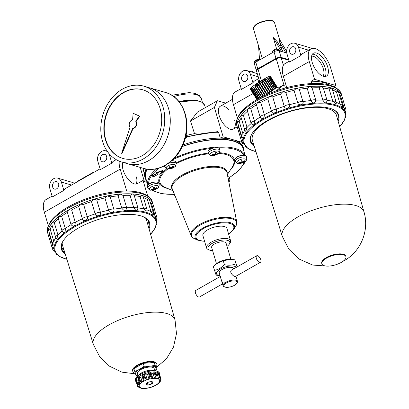 <?xml version="1.0" encoding="UTF-8"?>
<svg xmlns="http://www.w3.org/2000/svg" width="409" height="409" viewBox="0 0 409 409"><rect width="100%" height="100%" fill="white"/><g stroke="black" fill="none" stroke-linecap="round" stroke-linejoin="round"><path stroke-width="0.61" d="M122.945 162.378A13.17 6.242 60.4 0 0 126.55 177.133A13.17 6.242 60.4 0 0 137.358 183.687A13.17 6.242 60.4 0 0 137.7 183.457M147.649 195.885L143.038 180.42M119.249 161.151A18.185 8.62 60.4 0 0 120.174 169.132L126.708 191.054M107.91 152.179A7.526 5.951 -73.8 0 0 105.721 150.839A7.526 5.951 -73.8 0 0 99.356 153.457A7.526 5.951 -73.8 0 0 97.858 161.335L100.338 169.648L111.856 163.099A18.185 8.62 -119.6 0 1 113.697 161.074L116.197 159.653M63.865 190.4L61.386 182.087A7.526 5.951 -73.8 0 0 57.73 178.14A7.526 5.951 -73.8 0 0 51.365 180.763A7.526 5.951 -73.8 0 0 49.867 188.641L52.347 196.954L63.865 190.4A18.185 8.62 -119.6 0 1 65.706 188.375L100.093 168.815M52.096 196.115L46.028 199.572A18.185 8.62 60.4 0 0 44.341 212.266L48.288 225.507M76.861 182.031A5.015 1.938 -16.6 0 1 78.477 180.701L91.918 173.058A5.015 1.938 -16.6 0 1 94.489 172.005M106.596 156.371A3.885 3.078 -73.8 0 0 104.709 154.331A3.885 3.078 -73.8 0 0 100.665 157.199A3.885 3.078 -73.8 0 0 102.531 161.795A3.885 3.078 -73.8 0 0 105.824 160.44A3.885 3.078 -73.8 0 0 106.596 156.371M111.856 163.099L109.377 154.786A7.526 5.951 -73.8 0 0 108.63 153.109M58.605 183.672A3.885 3.078 -73.8 0 0 56.713 181.632A3.885 3.078 -73.8 0 0 52.674 184.505A3.885 3.078 -73.8 0 0 54.54 189.096A3.885 3.078 -73.8 0 0 57.827 187.741A3.885 3.078 -73.8 0 0 58.605 183.672M74.331 183.472A7.526 5.951 -73.8 0 0 72.454 182.424L57.73 178.14M153.375 212.414L149.157 198.774L147.368 199.454L151.033 211.76A3.763 1.452 163.4 0 1 153.375 212.414A3.763 3.763 0 0 1 153.155 215.129L151.033 211.76A53.426 20.649 163.4 0 0 147.087 209.889M155.875 218.053C156.391 220.773 156.156 220.103 155.18 216.039A53.426 20.649 163.4 0 0 153.523 213.733M152.9 204.03A54.55 21.084 163.4 0 0 152.813 203.718A54.55 21.084 163.4 0 0 152.71 203.396L151.514 203.733L155.18 216.039A3.763 1.452 163.4 0 1 156.683 216.719L152.71 203.396A54.55 21.084 163.4 0 0 149.157 198.774A54.55 21.084 163.4 0 0 142.286 195.548L140.052 196.596L143.717 208.902A53.426 20.649 163.4 0 0 137.945 207.946L138.002 208.161A3.763 3.763 0 0 0 137.935 207.92A3.763 1.452 163.4 0 0 133.728 207.66A53.426 20.649 163.4 0 0 126.657 207.731C125.916 211.3 124.28 211.427 121.749 208.115A53.426 20.649 163.4 0 0 113.86 209.209C115.231 212.557 109.137 213.754 108.59 210.241A53.426 20.649 163.4 0 0 100.425 212.286C101.856 215.569 95.767 217.43 95.154 213.892A53.426 20.649 163.4 0 0 87.265 216.744C88.733 219.97 83.058 222.368 82.357 218.815A53.426 20.649 163.4 0 0 75.282 222.281L75.43 222.706M49.3 233.038A53.426 20.649 163.4 0 0 49.458 234.848L53.819 249.168M49.458 234.848L48.354 235.185L52.316 248.488A3.763 3.763 0 0 0 54.489 250.891L58.973 256.223L66.877 259.342M52.132 225.482A53.426 20.649 163.4 0 0 50.154 229.096L53.819 241.397L54.054 245.364A3.763 3.763 0 0 1 52.321 243.176L48.359 229.5A54.55 21.084 163.4 0 0 48.257 234.884A54.55 21.084 163.4 0 0 48.354 235.195M50.154 229.096L48.359 229.5A54.55 21.084 163.4 0 1 51.917 223.099L51.785 224.306L55.629 237.215A3.763 3.763 0 0 0 56.733 238.948L57.971 235.042A3.763 1.452 163.4 0 0 55.629 237.215M140.052 196.596A53.426 20.649 163.4 0 0 134.275 195.645L132.577 193.943L130.062 195.354A53.426 20.649 163.4 0 0 122.986 195.43L120.681 194.065L118.078 195.814A53.426 20.649 163.4 0 0 110.19 196.908L107.409 195.911L104.924 197.936A53.426 20.649 163.4 0 0 96.754 199.981L93.671 199.347L91.488 201.586A53.426 20.649 163.4 0 0 83.6 204.439L80.404 204.147L78.686 206.514A53.426 20.649 163.4 0 0 71.616 209.975L68.502 209.975L67.398 212.378A53.426 20.649 163.4 0 0 61.621 216.218L58.789 216.438L58.385 218.779A53.426 20.649 163.4 0 0 54.3 222.741L57.971 235.042A53.426 20.649 163.4 0 1 62.05 231.085M54.3 222.741L51.917 223.099A54.55 21.084 163.4 0 1 58.789 216.438A54.55 21.084 163.4 0 1 68.502 209.975A54.55 21.084 163.4 0 1 80.404 204.147A54.55 21.084 163.4 0 1 93.671 199.347A54.55 21.084 163.4 0 1 107.409 195.911A54.55 21.084 163.4 0 1 120.681 194.065A54.55 21.084 163.4 0 1 132.577 193.943A54.55 21.084 163.4 0 1 142.286 195.548L143.145 196.555L146.979 209.413A3.763 1.452 163.4 0 0 143.717 208.902L147.041 211.341A3.763 3.763 0 0 0 146.979 209.413M61.621 216.218L65.292 228.524C65.394 232.711 64.315 233.565 62.056 231.085L62.234 231.55A3.763 3.763 0 0 1 62.03 231.013A3.763 1.452 163.4 0 0 62.056 231.085M71.616 209.975L75.282 222.281C75.016 226.443 73.61 227.246 71.064 224.679A53.426 20.649 163.4 0 0 65.292 228.524A3.763 1.452 163.4 0 0 62.03 231.013L58.385 218.779M67.398 212.378L71.064 224.679A3.763 1.452 163.4 0 1 75.282 222.281M78.686 206.514L82.357 218.815A3.763 1.452 163.4 0 1 87.265 216.744L83.6 204.439M91.488 201.586L95.154 213.892A3.763 1.452 163.4 0 1 100.425 212.286L96.754 199.981M104.924 197.936L108.59 210.241A3.763 1.452 163.4 0 1 113.86 209.209L110.19 196.908M118.078 195.814L121.749 208.115A3.763 1.452 163.4 0 1 126.657 207.731L122.986 195.43M137.925 207.89L134.254 195.568L137.935 207.92A3.763 1.452 163.4 0 1 137.945 207.946C137.378 211.289 135.972 211.192 133.728 207.66L130.062 195.354M147.848 224.643A45.511 17.592 163.4 0 0 148.38 221.029M61.442 246.944A45.511 17.592 163.4 0 0 63.87 249.679M148.656 227.47A45.511 17.592 163.4 0 0 148.942 222.368A45.511 17.592 163.4 0 0 143.988 217.056M62.945 241.213A45.511 17.592 163.4 0 0 61.708 248.375A45.511 17.592 163.4 0 0 64.745 252.486M149.024 228.774A46.089 17.812 163.4 0 0 144.316 217.215A46.089 17.812 163.4 0 0 100.399 218.856A46.089 17.812 163.4 0 0 62.756 241.53A46.089 17.812 163.4 0 0 65.143 253.779M55.834 237.741A53.426 20.649 163.4 0 0 53.819 241.397A3.763 1.452 163.4 0 0 52.321 243.176M53.022 244.49A53.426 20.649 163.4 0 0 53.124 247.154A3.763 1.452 163.4 0 0 52.316 248.488M151.514 203.733A53.426 20.649 163.4 0 0 150.215 201.816M147.368 199.454A53.426 20.649 163.4 0 0 143.457 197.603M129.668 165.011A13.139 6.227 60.4 0 0 128.544 164.004M135.967 184.086A13.139 6.227 60.4 0 0 136.458 176.949M147.404 382.676L148.099 385.022L151.565 383.964A3.62 1.401 -16.6 0 1 148.099 385.022L145.977 384.399A3.62 1.401 -16.6 0 1 146.12 383.724A3.62 1.401 -16.6 0 1 147.312 382.727A3.62 1.401 -16.6 0 1 150.773 381.669A3.62 1.401 -16.6 0 1 152.419 381.842A3.62 1.401 -16.6 0 1 152.9 382.287A3.62 1.401 -16.6 0 1 151.565 383.964L152.9 382.287L152.179 381.761M146.289 383.509L145.977 384.399A3.62 1.401 -16.6 0 0 148.099 385.022M135.747 380.385L136.959 384.46L138.533 386.193A11.288 4.361 -16.6 0 0 138.595 386.474A11.288 4.361 -16.6 0 0 138.769 386.868L137.853 386.802L140.256 387.988A11.288 4.361 -16.6 0 0 141.34 388.305L141.402 388.305M155.671 372.328L155.481 372.001A12.541 4.847 -16.6 0 1 158.794 372.967L158.171 373.059L159.628 377.942L158.564 378.509A11.288 4.361 -16.6 0 0 157.475 378.192L157.143 377.89M157.122 377.001L156.637 375.881A12.541 4.847 163.4 0 0 155.972 375.835L155.558 377.103L154.387 377.982A11.288 4.361 -16.6 0 0 152.741 378.11L151.765 377.425M149.781 372.348A12.541 4.847 -16.6 0 1 154.817 371.955L154.101 372.221L153.094 373.642A11.288 4.361 163.4 0 0 151.448 373.775L149.781 372.348L150.936 376.229L151.759 377.4L150.302 372.512L151.754 377.374M148.349 372.901L147.588 374.526A11.288 4.361 163.4 0 0 145.819 375.068L144.27 374.143L143.549 374.158A12.541 4.847 -16.6 0 1 148.953 372.512L148.349 372.901L149.806 377.783L150.108 376.392A12.541 4.847 163.4 0 1 150.936 376.229M149.806 377.783L148.881 378.867A11.288 4.361 -16.6 0 0 147.112 379.404L145.727 379.025L144.704 378.039A12.541 4.847 163.4 0 0 143.932 378.366L143.891 379.756L142.444 374.895L142.772 374.486L143.932 378.366M143.881 379.71L142.45 374.915L142.22 376.587A11.288 4.361 163.4 0 0 140.803 377.389L142.097 381.73A11.288 4.361 -16.6 0 1 143.513 380.927L143.927 379.869M142.097 381.73L140.64 381.653L139.607 380.825A12.541 4.847 163.4 0 0 139.096 381.229L139.827 383.197M138.365 379.342A11.288 4.361 163.4 0 0 137.751 380.125L139.045 384.46A11.288 4.361 -16.6 0 1 139.725 383.606L139.418 382.573M139.045 384.46L137.869 384.572L137.01 383.841A12.541 4.847 163.4 0 0 136.903 384.215L135.742 380.334L136.156 380.569M137.255 385.074L137.644 386.454L137.219 385.022M137.613 386.28L138.145 387.011L137.7 385.518M141.601 388.417L144.433 388.519A11.288 4.361 -16.6 0 0 146.079 388.392L146.765 388.115M146.54 388.335L149.939 387.635A11.288 4.361 -16.6 0 0 151.708 387.093L154.899 385.789M154.622 385.723L155.308 385.575A11.288 4.361 -16.6 0 0 156.039 385.181A11.288 4.361 -16.6 0 0 156.724 384.772L158.973 383.115M159.081 382.906L159.091 382.896A11.288 4.361 -16.6 0 0 159.776 382.042L160.66 380.943L161.064 379.654M160.415 378.386L160.916 380.068L160.982 379.153L160.916 380.068L160.292 380.339M159.827 375.222L161.044 379.296L159.827 375.273L159.464 375.186M160.021 379.532L160.052 379.634A11.288 4.361 -16.6 0 1 160.226 380.027A11.288 4.361 -16.6 0 1 160.282 380.309M158.927 373.627L159.116 373.207L160.272 377.088L160.031 379.588M159.628 377.942L159.955 376.847A12.541 4.847 163.4 0 1 160.272 377.088L159.152 373.259M158.171 373.059L157.271 374.174L158.564 378.509M140.803 377.389L139.188 376.771L140.64 381.653M142.772 374.486A12.541 4.847 -16.6 0 0 138.452 376.945L139.188 376.771M137.751 380.125L136.412 379.69L135.854 379.961A12.541 4.847 -16.6 0 1 137.94 377.349L139.096 381.229M138.314 376.188L136.263 376.122L133.845 368.683L143.262 363.325L154.234 362.466L156.657 369.905L154.806 371.244M154.249 370.835A8.778 3.395 163.4 0 0 145.788 371.101A8.778 3.395 163.4 0 0 138.564 375.513M154.878 370.871L154.213 368.647A8.778 3.395 163.4 0 0 144.832 367.901A8.778 3.395 163.4 0 0 137.388 373.662L138.053 375.886M154.899 370.871A10.66 4.121 163.4 0 0 155.998 368.044A10.66 4.121 163.4 0 0 149.74 366.224A10.66 4.121 163.4 0 0 139.546 369.332A10.66 4.121 163.4 0 0 135.609 374.261A10.66 4.121 163.4 0 0 138.037 375.897M134.719 371.617L139.546 369.332L144.137 366.26L149.74 366.224L155.108 365.401L156.657 369.905M155.108 365.401L154.234 362.466M144.137 366.26L143.262 363.325M156.003 367.717L166.453 358.795L173.513 347.036L176.473 333.662L175.047 320.058A42.623 16.472 163.4 0 0 175.026 319.981L146.565 220.144A43.87 16.958 163.4 0 0 145.471 217.946M62.188 242.772A43.87 16.958 163.4 0 0 62.48 245.211L93.329 344.337A42.623 16.472 163.4 0 0 93.354 344.409L99.622 356.592L109.443 366.173L121.816 372.134L135.471 373.857M175.026 319.981A42.623 16.472 163.4 0 0 129.448 316.3A42.623 16.472 163.4 0 0 93.329 344.337M156.831 364.245L156.662 363.688A12.541 4.847 163.4 0 0 143.262 362.625A12.541 4.847 163.4 0 0 132.628 370.851L132.792 371.408A12.541 4.847 -16.6 0 1 137.45 365.682A12.541 4.847 -16.6 0 1 149.53 362.021A12.541 4.847 -16.6 0 1 156.831 364.245A12.541 4.847 -16.6 0 1 155.834 367.144M135.282 373.31A12.541 4.847 -16.6 0 1 132.792 371.408M159.116 373.207A12.541 4.847 -16.6 0 1 159.801 374.22L159.474 373.11A12.541 4.847 163.4 0 0 146.069 372.052A12.541 4.847 163.4 0 0 135.435 380.278L135.768 381.387A12.541 4.847 -16.6 0 1 135.742 380.334M159.801 374.22A12.541 4.847 -16.6 0 1 159.832 375.247M136.304 382.262A12.541 4.847 -16.6 0 1 135.768 381.387M150.88 381.663L151.565 383.964M216.116 263.917L223.248 260.738L230.518 259.321A10.409 4.024 163.4 0 0 216.796 263.411L213.273 266.412L216.095 275.15L220.057 275.635A10.409 4.024 163.4 0 1 216.826 272.072A10.409 4.024 163.4 0 1 225.165 267.011A10.409 4.024 163.4 0 1 236.244 267.409M214.459 270.385C218.14 269.659 221.468 267.767 224.434 264.71C228.662 265.579 232.537 265.272 236.049 263.8L237.082 266.934M231.428 259.378L234.863 259.827L237.184 266.878M185.916 135.66A26.994 10.435 -16.6 0 1 194.52 133.656L190.461 121.033L197.429 112.097L217.424 100.726L214.377 107.429L223.135 136.8L242.22 142.358M228.534 109.525A13.139 6.227 60.4 0 0 218.447 109.668A13.139 6.227 60.4 0 0 229.398 128.917A13.139 6.227 60.4 0 0 234.674 120.318M225.737 103.145L217.424 100.726M140.2 167.399L144.428 181.576L147.061 182.342M220.293 138.145L218.544 132.286L217.711 131.616L185.681 136.724M146.391 180.461L144.428 181.576M217.373 147.905L217.087 147.041A50.772 19.622 -16.6 0 1 244.884 155.139L245.119 155.982M245.037 161.565A50.772 19.622 -16.6 0 1 244.311 163.314L238.738 170.548L229.454 177.644M174.275 194.449L161.831 193.723L152.68 190.63A50.772 19.622 -16.6 0 1 151.867 190.113M156.908 168.672A50.772 19.622 -16.6 0 0 147.843 184.725L147.951 185.062M147.404 169.168A50.915 19.678 163.4 0 0 145.67 177.981L147.935 185.083M245.098 155.532L243.253 148.891A50.915 19.678 163.4 0 0 233.391 141.131A50.915 19.678 163.4 0 0 182.24 146.586M174.597 157.981A50.772 19.622 -16.6 0 1 213.605 147.312L213.81 148.181M235.671 158.201A5.332 2.06 -16.6 0 1 243.769 155.246L244.884 155.139M217.087 147.041L218.324 147.833M230.906 259.347L226.085 243.171A7.526 2.909 163.4 0 0 218.043 242.537A7.526 2.909 163.4 0 0 211.663 247.471L216.484 263.647M227.026 246.336A11.386 4.402 163.4 0 0 229.306 244.137A11.386 4.402 163.4 0 0 217.614 241.106A11.386 4.402 163.4 0 0 209.49 250.042A11.386 4.402 163.4 0 0 212.603 250.635M229.306 244.137L230.062 242.997A12.541 4.847 163.4 0 0 230.584 240.717A12.541 4.847 163.4 0 0 217.184 239.659A12.541 4.847 163.4 0 0 206.55 247.885A12.541 4.847 163.4 0 0 208.237 249.5L209.49 250.042M230.584 240.717L226.923 228.437A12.541 4.847 163.4 0 0 213.524 227.378A12.541 4.847 163.4 0 0 202.89 235.604L206.55 247.885M171.12 168.048A10.021 7.929 106.2 0 1 169.075 168.748A9.576 4.54 -119.6 0 1 168.513 168.585A10.021 7.929 -73.8 0 0 170.558 167.884A10.021 4.75 -119.6 0 1 168.963 167.061A9.576 7.577 -73.8 0 0 169.694 166.642A10.021 4.75 60.4 0 0 171.289 167.465A10.021 7.929 -73.8 0 0 173.099 165.977A9.576 4.54 60.4 0 0 173.661 166.141A10.021 7.929 106.2 0 1 171.857 167.629A10.021 4.75 60.4 0 0 173.217 167.664A9.576 7.577 106.2 0 1 172.48 168.084A10.021 4.75 -119.6 0 1 171.12 168.048L170.901 167.312M172.48 168.084L172.368 167.71M171.857 167.629L171.719 167.179M170.558 167.884L170.297 167.01M169.075 168.748L168.994 168.477M154.367 187.603L153.533 187.859L153.431 187.557M154.101 189.771L153.349 187.578A9.576 8.829 -19 0 0 154.265 187.302L154.699 188.615A10.021 9.243 -19 0 0 156.99 187.486L157.112 187.838A10.021 9.243 161 0 1 154.822 188.963L155.021 189.49A9.576 8.829 161 0 1 154.101 189.771L153.533 187.859M154.822 188.963L154.714 188.61M153.907 189.244A10.021 9.243 161 0 1 151.381 189.582L151.258 189.234A10.021 9.243 -19 0 0 153.784 188.897M151.381 189.582L151.274 189.234M214.188 155.369A9.576 7.715 -141.4 0 1 213.334 155.435A10.021 4.494 -94.5 0 0 214.382 154.663A10.021 8.078 -141.4 0 1 212.02 154.444A9.576 4.295 -94.5 0 0 212.373 154.004A10.021 8.078 38.6 0 0 214.735 154.224A10.021 4.494 -94.5 0 0 215.548 152.664A9.576 7.715 38.6 0 0 216.402 152.593A10.021 4.494 85.5 0 1 215.589 154.152A10.021 8.078 38.6 0 0 217.716 153.585A9.576 4.295 85.5 0 1 217.363 154.029A10.021 8.078 -141.4 0 1 215.236 154.597A10.021 4.494 85.5 0 1 214.188 155.369L214.071 154.97M215.236 154.597L215.001 153.81M217.363 154.029L217.281 153.753M215.589 154.152L215.308 153.217M214.382 154.663L214.25 154.224M241.923 160.911L241.09 161.166L240.988 160.865M241.663 163.079L240.906 160.885A9.576 8.829 -19 0 0 241.826 160.604L242.261 161.918A10.021 9.243 -19 0 0 244.551 160.793L244.669 161.141A10.021 9.243 161 0 1 242.379 162.271L242.578 162.797A9.576 8.829 161 0 1 241.663 163.079L241.09 161.166M242.379 162.271L242.276 161.913M241.463 162.552A10.021 9.243 161 0 1 238.938 162.889L238.815 162.537A10.021 9.243 -19 0 0 241.341 162.199M238.938 162.889L238.83 162.537M168.263 163.534A5.9 2.28 163.4 0 1 176.095 163.523L175.706 162.005A5.956 2.301 163.4 0 0 171.504 160.993M228.079 178.13A5.9 2.28 163.4 0 1 229.848 179.173L229.459 177.659A5.956 2.301 163.4 0 0 227.782 176.622M174.254 193.835A5.956 2.301 163.4 0 0 174.265 194.408L175.553 197.051M208.575 153.544A5.9 2.28 163.4 0 1 213.564 149.643A5.9 2.28 163.4 0 1 219.878 150.175L219.485 148.661A5.956 2.301 163.4 0 0 213.109 148.124A5.956 2.301 163.4 0 0 208.069 152.061L208.575 153.544C209.894 155.308 211.039 155.993 212.01 155.589A4.867 1.881 163.4 0 0 212.199 155.594M147.889 188.063A5.9 2.28 163.4 0 1 152.884 184.162A5.9 2.28 163.4 0 1 159.193 184.694L158.804 183.181A5.956 2.301 163.4 0 0 152.429 182.644A5.956 2.301 163.4 0 0 147.388 186.581L147.889 188.063C149.213 189.832 150.359 190.512 151.33 190.108L151.33 190.108A10.031 10.031 0 0 0 157.434 188.288L157.434 188.288A4.867 1.881 163.4 0 0 155.031 185.676A4.867 1.881 163.4 0 0 149.479 189.52A4.867 1.881 163.4 0 0 151.33 190.108M235.451 161.371A5.9 2.28 163.4 0 1 240.441 157.47A5.9 2.28 163.4 0 1 246.75 158.002L246.361 156.483A5.956 2.301 163.4 0 0 239.986 155.947A5.956 2.301 163.4 0 0 234.945 159.888L235.451 161.371C236.77 163.135 237.915 163.815 238.887 163.416A10.031 10.031 0 0 0 244.996 161.596A4.867 1.881 163.4 0 0 242.588 158.978A4.867 1.881 163.4 0 0 237.036 162.823A4.867 1.881 163.4 0 0 238.887 163.416M259.541 262.374A3.763 1.784 60.4 0 0 260.41 262.317A3.763 1.784 60.4 0 0 260.763 259.689A3.763 1.784 60.4 0 0 260.651 259.362A3.763 1.784 60.4 0 0 259.357 257.082A3.763 1.784 60.4 0 0 256.694 255.778A3.763 1.784 60.4 0 0 256.622 259.168A3.763 1.784 60.4 0 0 259.541 262.374M224.367 282.824C221.944 284.439 220.083 276.32 220.645 276.285M220.308 276.474L195.834 290.395A3.763 1.784 60.4 0 0 195.594 293.355A3.763 1.784 60.4 0 0 196.893 295.63A3.763 1.784 60.4 0 0 199.556 296.939L222.516 283.877M197.777 100.706A25.082 9.693 163.4 0 0 179.086 101.703M234.863 259.827L236.049 263.8M223.248 260.738L224.434 264.71M234.485 285.298A6.897 2.664 163.4 0 0 236.76 283.396A6.897 2.664 163.4 0 0 229.674 281.561A6.897 2.664 163.4 0 0 224.756 286.975A6.897 2.664 163.4 0 0 234.485 285.298M236.76 283.396L237.169 282.777A7.526 2.909 163.4 0 0 237.481 281.412A7.526 2.909 163.4 0 0 229.439 280.773A7.526 2.909 163.4 0 0 223.063 285.712A7.526 2.909 163.4 0 0 224.071 286.683L224.756 286.975M223.063 285.712L219.26 272.967A7.526 2.909 -16.6 0 1 222.056 269.531A7.526 2.909 -16.6 0 1 229.306 267.333A7.526 2.909 -16.6 0 1 233.682 268.667L233.733 268.836M256.694 255.778L231.883 269.889C228.253 271.663 234.173 277.481 235.604 276.433L260.41 262.317M152.393 176.218L157.194 173.488L156.09 173.165L162.731 170.972L159.771 174.239L158.666 173.917L153.866 176.647L152.393 176.218L152.26 175.778L156.591 173.314M156.09 173.165L155.957 172.726L162.598 170.527L162.731 170.972M171.754 160.773A5.332 2.06 -16.6 0 1 174.178 160.993M147.843 184.725L148.779 184.203A5.332 2.06 -16.6 0 1 157.276 182.169M208.794 150.379A5.332 2.06 -16.6 0 1 211.821 148.344L213.605 147.312M243.994 151.56A51.416 19.872 163.4 0 0 243.692 148.61L243.365 147.501A51.416 19.872 163.4 0 0 241.387 144.152A51.416 19.872 163.4 0 0 233.442 139.806A51.416 19.872 163.4 0 0 220.768 138.15A51.416 19.872 163.4 0 0 183.007 144.883M146.115 168.968A51.416 19.872 163.4 0 0 144.817 176.882L145.144 177.987A51.416 19.872 163.4 0 0 146.509 180.62M214.377 107.429L190.461 121.033M243.186 143.13L241.387 144.152M194.52 133.656L196.576 133.922M223.135 136.8L220.768 138.15M243.692 148.61A51.416 19.872 163.4 0 0 233.774 140.911A51.416 19.872 163.4 0 0 182.358 146.335M147.01 169.111A51.416 19.872 163.4 0 0 145.144 177.987M122.966 158.462A35.741 28.277 106.2 0 1 105.783 139.76A35.741 28.277 106.2 0 1 112.828 102.434A35.741 28.277 106.2 0 1 142.951 89.832M121.647 153.339L122.015 153.447L133.104 128.498A4.392 3.471 -73.8 0 0 136.284 125.727A4.392 3.471 -73.8 0 0 136.054 121.299L139.893 116.233L133.508 113.451L133.14 113.344L132.582 119.837A4.392 3.471 -73.8 0 0 129.53 122.833A4.392 3.471 -73.8 0 0 129.996 127.194L121.647 153.339L132.736 128.39A4.392 3.471 -73.8 0 0 135.916 125.619A4.392 3.471 -73.8 0 0 135.686 121.192L139.525 116.125L133.14 113.344M127.25 163.631A39.504 31.258 106.2 0 0 168.303 134.438A39.504 31.258 106.2 0 0 149.341 87.771A39.504 31.258 106.2 0 1 149.351 87.777A39.504 31.258 106.2 0 1 168.319 134.443A39.504 31.258 106.2 0 1 127.265 163.636A39.504 31.258 106.2 0 1 127.26 163.631L121.729 162.02A39.504 31.258 106.2 0 1 102.536 141.294A39.504 31.258 106.2 0 1 110.399 99.929A39.504 31.258 106.2 0 1 143.815 86.166A39.504 31.258 106.2 0 1 162.782 132.833A39.504 31.258 106.2 0 1 121.729 162.02M105.415 139.653A35.741 28.277 106.2 0 1 112.531 102.235A35.741 28.277 106.2 0 1 142.767 89.775A35.741 28.277 106.2 0 1 159.924 132A35.741 28.277 106.2 0 1 122.782 158.411A35.741 28.277 106.2 0 1 105.415 139.653M139.525 116.125L139.893 116.233M135.686 121.192L136.054 121.299M132.736 128.39L133.104 128.498M342.466 104.847A3.763 1.452 163.4 0 0 340.13 104.188L342.246 107.557A3.763 3.763 0 0 0 342.466 104.847L338.248 91.202L336.459 91.887L340.13 104.188A53.426 20.649 163.4 0 0 336.183 102.322M344.966 110.481C345.482 113.206 345.252 112.536 344.276 108.467A53.426 20.649 163.4 0 0 342.614 106.161M336.07 101.846L332.241 88.983L331.382 87.981L329.143 89.029L332.814 101.33A3.763 1.452 163.4 0 1 336.07 101.846A3.763 3.763 0 0 1 336.132 103.774L332.814 101.33A53.426 20.649 163.4 0 0 327.036 100.379C326.474 103.722 325.068 103.625 322.824 100.087A53.426 20.649 163.4 0 0 315.748 100.164C315.012 103.728 313.371 103.855 310.84 100.548A53.426 20.649 163.4 0 0 302.951 101.642C304.322 104.99 298.233 106.187 297.686 102.674A53.426 20.649 163.4 0 0 289.516 104.714C290.952 108.002 284.858 109.863 284.25 106.32A53.426 20.649 163.4 0 0 276.361 109.172C277.829 112.398 272.149 114.801 271.448 111.248A53.426 20.649 163.4 0 0 264.378 114.714C264.112 118.876 262.706 119.673 260.16 117.112A53.426 20.649 163.4 0 0 254.383 120.957C254.49 125.144 253.411 125.998 251.146 123.518A53.426 20.649 163.4 0 0 247.062 127.475L245.824 131.376A3.763 3.763 0 0 1 244.725 129.643L240.875 116.739L241.013 115.532A54.55 21.084 163.4 0 0 237.455 121.933L241.412 135.604A3.763 3.763 0 0 0 243.145 137.797L242.915 133.83A3.763 1.452 163.4 0 0 241.412 135.604M329.143 89.029A53.426 20.649 163.4 0 0 323.371 88.073L321.668 86.376L319.153 87.787A53.426 20.649 163.4 0 0 312.082 87.858L309.771 86.498L307.174 88.242A53.426 20.649 163.4 0 0 299.286 89.341L296.505 88.344L294.015 90.369A53.426 20.649 163.4 0 0 285.85 92.414L282.767 91.78L280.579 94.019A53.426 20.649 163.4 0 0 272.691 96.872L269.495 96.575L267.783 98.942A53.426 20.649 163.4 0 0 260.707 102.408L257.598 102.403L256.489 104.806A53.426 20.649 163.4 0 0 250.717 108.651L254.383 120.957A3.763 1.452 163.4 0 0 251.121 123.446A3.763 3.763 0 0 0 251.325 123.983L251.146 123.518A3.763 1.452 163.4 0 1 251.121 123.446L247.481 111.212A53.426 20.649 163.4 0 0 243.396 115.169L247.062 127.475A3.763 1.452 163.4 0 0 244.725 129.643M244.925 130.169A53.426 20.649 163.4 0 0 242.915 133.83L239.245 121.524L237.455 121.933A54.55 21.084 163.4 0 0 237.348 127.317A54.55 21.084 163.4 0 0 237.45 127.628L238.549 127.281L242.91 141.596M242.113 136.923A53.426 20.649 163.4 0 0 242.22 139.581A3.763 1.452 163.4 0 0 241.412 140.916A3.763 3.763 0 0 0 243.58 143.319L248.064 148.651L255.962 151.77M327.021 100.323L323.35 88.001L327.031 100.348A3.763 1.452 163.4 0 1 327.036 100.379L327.093 100.594A3.763 3.763 0 0 0 327.031 100.348A3.763 1.452 163.4 0 0 322.824 100.087L319.153 87.787M260.707 102.408L264.521 115.133M241.412 140.916L237.45 127.639M243.396 115.169L241.013 115.532A54.55 21.084 163.4 0 1 247.885 108.871L247.481 111.212M250.717 108.651L247.885 108.871A54.55 21.084 163.4 0 1 257.598 102.403A54.55 21.084 163.4 0 1 269.495 96.575A54.55 21.084 163.4 0 1 282.767 91.78A54.55 21.084 163.4 0 1 296.505 88.344A54.55 21.084 163.4 0 1 309.771 86.498A54.55 21.084 163.4 0 1 321.668 86.376A54.55 21.084 163.4 0 1 331.382 87.981A54.55 21.084 163.4 0 1 338.248 91.202A54.55 21.084 163.4 0 1 341.801 95.824L340.605 96.166L344.276 108.467A3.763 1.452 163.4 0 1 345.774 109.147L341.801 95.824A54.55 21.084 163.4 0 1 341.904 96.146L341.362 94.321A54.55 21.084 163.4 0 0 283.059 89.699A54.55 21.084 163.4 0 0 236.806 125.486C235.364 122.945 236.576 118.717 240.436 112.802C248.8 102.91 262.905 94.878 282.752 88.707C295.871 84.857 307.885 83.139 318.795 83.559C333.591 83.855 341.162 90.629 341.362 94.321M256.489 104.806L260.16 117.112A3.763 1.452 163.4 0 1 264.378 114.714M267.783 98.942L271.448 111.248A3.763 1.452 163.4 0 1 276.361 109.172L272.691 96.872M280.579 94.019L284.25 106.32A3.763 1.452 163.4 0 1 289.516 104.714L285.85 92.414M294.015 90.369L297.686 102.674A3.763 1.452 163.4 0 1 302.951 101.642L299.286 89.341M307.174 88.242L310.84 100.548A3.763 1.452 163.4 0 1 315.748 100.164L312.082 87.858M283.263 51.989L277.159 41.57L273.207 37.429L276.668 49.039M281.423 51.452L273.207 37.429M258.524 45.808L259.526 59.479M241.192 88.548L235.124 91.999A18.185 8.62 60.4 0 0 233.437 104.699L237.384 117.935M252.956 82.833L250.482 74.52A7.526 5.951 -73.8 0 0 246.821 70.568A7.526 5.951 -73.8 0 0 240.461 73.191A7.526 5.951 -73.8 0 0 238.963 81.069L241.438 89.382L252.956 82.833A18.185 8.62 -119.6 0 1 254.797 80.808L258.759 78.554M259.061 79.571A18.185 8.62 60.4 0 0 258.37 82.5M327.675 66.923A13.17 6.242 60.4 0 0 313.432 53.226A13.17 6.242 60.4 0 0 314.516 67.756A13.17 6.242 60.4 0 0 326.454 76.115A13.17 6.242 60.4 0 0 327.675 66.923M300.952 55.532L298.473 47.214A7.526 5.951 -73.8 0 0 294.817 43.267A7.526 5.951 -73.8 0 0 288.452 45.89A7.526 5.951 -73.8 0 0 286.954 53.768L289.434 62.081L300.952 55.532A18.185 8.62 -119.6 0 1 302.793 53.507L310.952 48.865A18.185 8.62 60.4 0 1 330.62 67.782L335.907 85.512L314.552 79.295L309.265 61.56L283.35 76.304L286.714 87.587M310.952 48.865A18.185 8.62 60.4 0 0 309.265 61.56M289.183 61.248L285.037 63.61A18.185 8.62 60.4 0 0 283.411 65.236A18.185 8.62 60.4 0 0 283.35 76.304M335.907 85.512L333.856 86.682M330.043 85.271A48.594 18.783 163.4 0 0 311.131 81.243L311.822 83.564M311.131 81.243L314.552 79.295M285.385 87.95L284.766 85.864L282.895 85.323L276.75 90.645M282.895 85.323L277.885 88.17M270.323 76.171A11.912 0.987 147.8 0 1 270.318 76.232L270.201 76.452A11.912 0.987 147.8 0 1 270.109 76.565L269.776 76.912A11.912 0.987 147.8 0 1 269.597 77.081L269.061 77.541A11.912 0.987 147.8 0 1 268.8 77.756L268.079 78.323A11.912 0.987 147.8 0 1 267.747 78.579L266.857 79.234A11.912 0.987 147.8 0 1 266.464 79.52L265.436 80.241A11.912 0.987 147.8 0 1 264.986 80.547L263.856 81.314A11.912 0.987 147.8 0 1 263.37 81.636L262.164 82.424A11.912 0.987 147.8 0 1 261.658 82.751L260.415 83.538A11.912 0.987 147.8 0 1 259.899 83.86L258.657 84.617A11.912 0.987 147.8 0 1 258.151 84.924L256.949 85.634A11.912 0.987 147.8 0 1 256.469 85.916L255.344 86.555A11.912 0.987 147.8 0 1 254.899 86.8L253.882 87.352A11.912 0.987 147.8 0 1 253.488 87.557L252.614 88.001A11.912 0.987 147.8 0 1 252.287 88.16L251.581 88.482A11.912 0.987 147.8 0 1 251.325 88.589L250.809 88.784A11.912 0.987 147.8 0 1 250.635 88.835L250.318 88.891A11.912 0.987 147.8 0 1 250.236 88.886L250.487 88.656L250.134 88.804A11.912 0.987 147.8 0 1 250.139 88.743L250.257 88.528A11.912 0.987 147.8 0 1 250.349 88.41L250.681 88.068A11.912 0.987 147.8 0 1 250.86 87.899L251.392 87.434A11.912 0.987 147.8 0 1 251.653 87.219L252.379 86.652A11.912 0.987 147.8 0 1 252.711 86.401L253.6 85.747A11.912 0.987 147.8 0 1 253.994 85.461L255.022 84.74A11.912 0.987 147.8 0 1 255.467 84.428L256.601 83.666A11.912 0.987 147.8 0 1 257.087 83.339L258.294 82.552A11.912 0.987 147.8 0 1 258.8 82.224L260.042 81.442A11.912 0.987 147.8 0 1 260.559 81.12L261.796 80.358A11.912 0.987 147.8 0 1 262.307 80.057L263.503 79.346A11.912 0.987 147.8 0 1 263.989 79.065L265.114 78.421A11.912 0.987 147.8 0 1 265.559 78.175L266.576 77.628A11.912 0.987 147.8 0 1 266.965 77.419L267.839 76.979A11.912 0.987 147.8 0 1 268.171 76.815L268.877 76.493A11.912 0.987 147.8 0 1 269.132 76.386L269.649 76.197A11.912 0.987 147.8 0 1 269.822 76.146L270.134 76.084A11.912 0.987 147.8 0 1 270.221 76.089L269.971 76.319L270.323 76.171L276.98 86.749A11.912 0.987 -32.2 0 0 276.97 86.718L278.299 88.83A11.912 0.987 147.8 0 1 276.382 90.772M256.515 70.767A3.763 1.452 -16.6 0 1 256.361 70.512L254.378 63.86A3.763 1.452 -16.6 0 1 255.773 62.142L274.015 51.769A3.763 1.452 -16.6 0 1 279.102 50.777L286.77 53.006M256.361 70.512A3.763 1.452 -16.6 0 1 257.757 68.794L275.993 58.421A3.763 1.452 -16.6 0 1 281.085 57.424L288.708 59.642M259.695 81.693L256.525 71.069A3.763 1.452 -16.6 0 1 256.535 70.696A3.763 1.452 -16.6 0 1 257.921 69.351L276.162 58.973A3.763 1.452 -16.6 0 1 281.249 57.981L288.872 60.2M256.535 70.696L256.714 70.077A3.4 1.314 -16.6 0 1 257.972 68.855L261.305 80.696M288.785 59.908L280.804 57.582A3.4 1.314 -16.6 0 0 276.208 58.482L257.972 68.855M285.84 52.735L279.736 42.321L281.949 49.745M279.736 42.321L279.465 39.249L286.622 51.468M252.711 72.286L252.455 71.432L251.213 71.846M325.094 76.514A13.17 6.242 60.4 0 0 325.273 68.288A13.17 6.242 60.4 0 0 312.394 54.192M325.058 76.519A13.139 6.227 60.4 0 0 325.257 68.283A13.139 6.227 60.4 0 0 312.374 54.218M322.977 76.166A11.682 5.537 60.4 0 0 323.289 68.666A11.682 5.537 60.4 0 0 311.612 56.186M241.228 117.915A53.426 20.649 163.4 0 0 239.245 121.524M238.391 125.471A53.426 20.649 163.4 0 0 238.549 127.281M341.996 96.463A54.55 21.084 163.4 0 0 341.904 96.146M340.605 96.166A53.426 20.649 163.4 0 0 339.306 94.249M336.459 91.887A53.426 20.649 163.4 0 0 332.553 90.031M262.506 80.512A6.268 0.521 147.8 0 1 265.533 79.147A6.268 0.521 147.8 0 1 260.502 82.93A6.268 0.521 147.8 0 1 254.919 85.829A6.268 0.521 147.8 0 1 262.506 80.512M270.201 76.452L276.857 87.025A11.912 0.987 -32.2 0 0 276.975 86.81L270.318 76.232M269.776 76.912L276.438 87.49A11.912 0.987 -32.2 0 0 276.765 87.143L270.109 76.565M269.061 77.541L275.722 88.119A11.912 0.987 -32.2 0 0 276.254 87.654L269.597 77.081M268.079 78.323L274.741 88.901A11.912 0.987 -32.2 0 0 275.461 88.334L268.8 77.756M274.403 89.152L273.514 89.801A11.912 0.987 -32.2 0 0 274.403 89.152L267.747 78.579M273.519 89.806L266.857 79.234M273.12 90.092L272.092 90.813A11.912 0.987 -32.2 0 0 273.12 90.092L266.464 79.52M272.092 90.813L265.436 80.241M271.648 91.125L270.513 91.887A11.912 0.987 -32.2 0 0 271.648 91.125L264.986 80.547M270.513 91.887L263.856 81.314M270.027 92.214L268.82 93.001A11.912 0.987 -32.2 0 0 270.027 92.214L263.37 81.636M268.82 93.001L262.164 82.424M268.314 93.329L267.072 94.111A11.912 0.987 -32.2 0 0 268.314 93.329L261.658 82.751M267.072 94.111L260.415 83.538M266.556 94.433L265.318 95.195A11.912 0.987 -32.2 0 0 266.556 94.433L259.899 83.86M265.318 95.195L258.657 84.617M264.802 95.486L258.151 84.924M263.534 96.089L256.949 85.634M263.028 96.33L256.469 85.916M261.862 96.907L255.344 86.555M261.407 97.138L254.899 86.8M260.38 97.669L253.882 87.352M259.986 97.874L253.488 87.557M259.122 98.334L252.614 88.001M258.805 98.508L252.287 88.16M258.125 98.881L251.581 88.482M257.89 99.014L251.325 88.589M257.414 99.28L250.809 88.784M257.266 99.361L250.635 88.835M257.241 99.326L256.98 99.469A11.912 0.987 -32.2 0 0 257.108 99.453M256.98 99.469L250.318 88.891M256.832 99.361L256.796 99.382A11.912 0.987 -32.2 0 0 256.806 99.413A11.912 0.987 -32.2 0 0 256.893 99.464L250.236 88.886M256.796 99.382L250.134 88.804M276.765 87.143L276.392 87.414M276.254 87.654L275.686 88.068M275.461 88.334L274.72 88.871M338.125 121.197A46.089 17.812 163.4 0 0 333.412 109.648A46.089 17.812 163.4 0 0 289.495 111.289A46.089 17.812 163.4 0 0 251.852 133.958A46.089 17.812 163.4 0 0 254.229 146.207M337.752 119.893A45.511 17.592 163.4 0 0 333.079 109.489M252.041 133.646A45.511 17.592 163.4 0 0 253.831 144.914M247.696 76.1A3.885 3.078 -73.8 0 0 245.809 74.06A3.885 3.078 -73.8 0 0 241.765 76.933A3.885 3.078 -73.8 0 0 243.631 81.529A3.885 3.078 -73.8 0 0 246.924 80.174A3.885 3.078 -73.8 0 0 247.696 76.1M295.687 48.799A3.885 3.078 -73.8 0 0 293.8 46.759A3.885 3.078 -73.8 0 0 289.761 49.632A3.885 3.078 -73.8 0 0 291.627 54.223A3.885 3.078 -73.8 0 0 294.915 52.868A3.885 3.078 -73.8 0 0 295.687 48.799M311.443 48.625A7.526 5.951 -73.8 0 0 309.541 47.556L294.817 43.267M341.27 262.404A12.541 4.847 163.4 0 0 345.922 256.678A12.541 4.847 163.4 0 0 332.522 255.615A12.541 4.847 163.4 0 0 321.888 263.841A12.541 4.847 163.4 0 0 329.184 266.065A12.541 4.847 163.4 0 0 341.27 262.404M345.922 256.678L345.758 256.116A12.541 4.847 163.4 0 0 332.353 255.058A12.541 4.847 163.4 0 0 321.719 263.284L321.888 263.841M282.292 236.351A42.633 16.478 163.4 0 1 318.422 208.309A42.633 16.478 163.4 0 1 364.005 211.995L336.459 115.353A43.845 16.948 163.4 0 0 289.577 111.565A43.845 16.948 163.4 0 0 252.425 140.405L282.292 236.356L288.872 249.234L299.388 259.183L312.65 265.042L327.144 266.116M120.174 169.132L44.341 212.266M92.02 173.406L91.918 173.058M78.584 181.049L78.477 180.701M109.377 154.786L110.364 155.072M61.386 182.087L71.555 185.047M156.361 224.935A3.763 3.763 0 0 0 156.678 222.031A3.763 1.452 163.4 0 0 156.575 221.831M150.584 234.234A52.521 20.297 163.4 0 0 134.3 211.407A52.521 20.297 163.4 0 0 67.955 231.187A52.521 20.297 163.4 0 0 66.831 259.204M150.624 234.377L155.527 227.435L156.448 220.972A53.144 20.542 163.4 0 0 127.409 210.681A53.144 20.542 163.4 0 0 76.273 225.154A53.144 20.542 163.4 0 0 54.658 251.315M152.813 203.718L152.266 201.888A54.55 21.084 163.4 0 0 93.968 197.266A54.55 21.084 163.4 0 0 47.71 233.058L48.257 234.884M155.696 385.166A10.66 4.121 163.4 0 0 153.375 378.417A10.66 4.121 163.4 0 0 139.244 386.454A10.66 4.121 163.4 0 0 155.696 385.166M158.794 372.967L159.955 376.847M157.271 374.174A11.288 4.361 163.4 0 0 156.218 373.862M155.481 372.001L156.637 375.881M154.101 372.221L155.558 377.103M154.817 371.955L155.972 375.835M153.094 373.642L154.387 377.982M151.448 373.775L152.741 378.11M148.953 372.512L150.108 376.392M147.588 374.526L148.881 378.867M145.819 375.068L147.112 379.404M144.27 374.143L145.727 379.025M143.549 374.158L144.704 378.039M142.22 376.587L143.513 380.927M138.452 376.945L139.607 380.825M136.412 379.69L137.869 384.572M135.854 379.961L137.01 383.841M205.354 107.593L204.607 105.261A26.345 10.184 163.4 0 0 179.525 102.265M218.544 132.286A50.915 19.678 163.4 0 0 185.471 137.593M143.155 168.263A50.915 19.678 163.4 0 0 143.477 170.64L143.114 168.247M243.769 155.246A49.791 19.243 163.4 0 0 218.59 147.823M228.595 234.05A19.663 7.602 163.4 0 0 229.96 223.457A19.663 7.602 163.4 0 0 200.983 230.155A19.663 7.602 163.4 0 0 204.561 241.213M173.738 167.496A4.867 1.881 163.4 0 0 174.341 167.117L174.341 167.117A4.867 1.881 163.4 0 0 174.582 164.541A4.867 1.881 163.4 0 0 168.646 165.507A4.867 1.881 163.4 0 0 168.232 168.937L168.232 168.937A10.031 10.031 0 0 0 174.341 167.117C175.374 166.918 175.957 165.722 176.095 163.523M165.389 165.348A5.9 2.28 163.4 0 0 164.796 166.892C166.115 168.656 167.261 169.336 168.232 168.937M228.861 182.102A4.867 1.881 163.4 0 0 228.498 180.241M174.801 195.185A5.9 2.28 163.4 0 0 174.766 195.891M217.516 154.147A4.867 1.881 163.4 0 0 218.12 153.769A4.867 1.881 163.4 0 0 217.665 151.069A4.867 1.881 163.4 0 0 210.916 153.078A4.867 1.881 163.4 0 0 212.01 155.589A10.031 10.031 0 0 0 218.12 153.769C219.152 153.574 219.74 152.373 219.878 150.175M156.836 188.672A4.867 1.881 163.4 0 0 157.434 188.288C158.472 188.094 159.055 186.893 159.193 184.694M244.393 161.974A4.867 1.881 163.4 0 0 244.996 161.596C246.029 161.397 246.612 160.2 246.75 158.002M202.475 102.536L201.274 98.497A25.082 9.693 163.4 0 0 173.769 96.585M227.194 173.646A28.916 11.176 163.4 0 0 221.489 167.271A28.916 11.176 163.4 0 0 186.616 172.746A28.916 11.176 163.4 0 0 172.664 189.904M227.373 174.556L232.118 167.373A38.507 14.882 163.4 0 0 226.305 154.617A38.507 14.882 163.4 0 0 218.559 153.431M208.672 153.794A38.507 14.882 163.4 0 0 176.146 163.743M167.93 168.922A38.507 14.882 163.4 0 0 165.103 187.348L173.012 190.763M230.436 169.919A39.397 15.225 163.4 0 0 226.888 153.907A39.397 15.225 163.4 0 0 219.265 152.71M208.426 153.114A39.397 15.225 163.4 0 0 175.972 163.033M166.903 168.743A39.397 15.225 163.4 0 0 167.905 188.559M159.101 168.079A49.791 19.243 163.4 0 0 148.779 184.203M152.715 190.062A49.791 19.243 163.4 0 0 174.239 194.316M229.403 177.506A49.791 19.243 163.4 0 0 244.255 162.066M211.821 148.344A49.791 19.243 163.4 0 0 172.925 159.689M228.641 234.199L233.697 229.475A20.557 7.945 163.4 0 0 230.543 222.736A20.557 7.945 163.4 0 0 203.662 227.665A20.557 7.945 163.4 0 0 197.787 240.18L204.607 241.366M233.697 229.475L235.584 226.55A23.461 9.07 163.4 0 0 231.985 218.861A23.461 9.07 163.4 0 0 201.31 224.485A23.461 9.07 163.4 0 0 194.607 238.764L197.787 240.18M235.584 226.55C236.714 224.546 237.092 223.007 236.734 221.923A23.819 9.208 163.4 0 0 232.056 218.028A23.819 9.208 163.4 0 0 204.817 221.872A23.819 9.208 163.4 0 0 191.115 235.523C191.402 236.627 192.567 237.706 194.607 238.764M236.734 221.923L227.021 172.787A28.553 11.038 163.4 0 0 221.417 168.119A28.553 11.038 163.4 0 0 188.764 172.726A28.553 11.038 163.4 0 0 172.332 189.091L191.115 235.523M143.452 168.344C158.682 173.165 176.913 161.54 183.605 143.421C192.266 122.715 183.554 97.117 165.538 92.49A39.504 31.258 106.2 0 1 184.505 139.157A39.504 31.258 106.2 0 1 143.452 168.344L127.265 163.636M345.324 112.276L345.544 113.4A53.144 20.542 163.4 0 0 316.5 103.109A53.144 20.542 163.4 0 0 265.369 117.587A53.144 20.542 163.4 0 0 243.754 143.748M277.91 49.192A2.766 1.069 163.4 0 0 276.724 49.034A2.766 1.069 163.4 0 0 273.953 49.862C272.706 50.634 272.241 51.432 272.558 52.25L272.634 52.551M273.953 49.862A6.268 6.268 0 0 1 276.724 49.034C278.186 49.003 279.015 49.412 279.199 50.266A3.466 1.339 163.4 0 0 275.497 49.995A3.466 1.339 163.4 0 0 272.558 52.25M233.437 104.699L253.099 93.513M279.102 50.777L281.085 57.424M274.015 51.769L275.993 58.421M255.773 62.142L257.757 68.794M280.804 57.582L281.249 57.981L283.411 65.236M276.208 58.482L284.122 85.68M279.475 39.269L274.536 22.694A10.971 4.243 163.4 0 0 262.808 21.764A10.971 4.243 163.4 0 0 253.503 28.967L262.292 58.436M259.674 59.566A2.766 1.069 163.4 0 0 258.488 59.407A2.766 1.069 163.4 0 0 255.712 60.235C254.47 61.007 254.004 61.805 254.316 62.623L254.485 63.267M259.49 60.031A3.466 1.339 163.4 0 0 255.916 60.895A3.466 1.339 163.4 0 0 254.316 62.623M339.68 126.662A52.521 20.297 163.4 0 0 323.391 103.84A52.521 20.297 163.4 0 0 257.051 123.615A52.521 20.297 163.4 0 0 255.922 151.632M345.457 117.368A3.763 3.763 0 0 0 345.774 114.459A3.763 1.452 163.4 0 0 345.671 114.264M250.482 74.52L258.227 76.774M298.473 47.214L308.642 50.179M107.265 151.284L105.721 150.839M156.207 219.878A3.763 3.763 0 0 0 156.683 216.719M156.678 222.031L156.55 221.591M55.895 253.452A3.763 3.763 0 0 0 57.27 254.925M156.448 220.972L156.228 219.848M152.266 201.888C152.071 198.201 144.5 191.427 129.704 191.131C118.789 190.712 106.775 192.424 93.656 196.274C73.809 202.45 59.709 210.482 51.345 220.369C47.48 226.284 46.273 230.518 47.71 233.058M160.226 380.027L160.037 379.388M157.051 376.653L155.696 372.124M139.178 382.067L137.833 377.558M138.595 386.474L138.467 386.055M164.796 166.892L164.444 165.865M229.848 179.173L229.776 180.727L228.866 182.123M260.651 259.362A7.556 7.556 0 0 0 259.357 257.082M201.274 98.497L199.485 95.686L195.078 93.385L189.193 92.603L174.024 94.898L172.163 95.486M204.607 105.261L201.693 102.051L195.993 100.425L179.275 101.943M195.594 293.355A7.556 7.556 0 0 0 196.893 295.63M242.092 144.99L241.775 143.932M144.505 174.086L143.477 170.64M237.481 281.412L235.942 276.239M165.538 92.49L149.351 87.777M149.341 87.771L143.815 86.166M345.303 112.306A3.763 3.763 0 0 0 345.774 109.147M274.536 22.694C273.437 21.13 272.491 20.44 271.694 20.614L267.445 20.45C261.244 21.488 257.021 23.216 254.771 25.639L253.503 28.967M260.104 59.683L258.488 59.407A6.268 6.268 0 0 0 255.712 60.235M279.199 50.266L279.398 50.864M237.348 127.317L236.806 125.486M345.544 113.4L344.623 119.868L339.721 126.8M244.986 145.885A3.763 3.763 0 0 0 246.366 147.358M345.774 114.459L345.641 114.024M257.287 73.615L246.821 70.568M364.005 211.995C369.542 230.247 360.932 251.525 344.081 260.743L342.773 261.458M143.932 179.914L136.989 183.861M232.44 99.331L220.339 106.217M237.21 126.851L233.334 129.055"/></g></svg>
